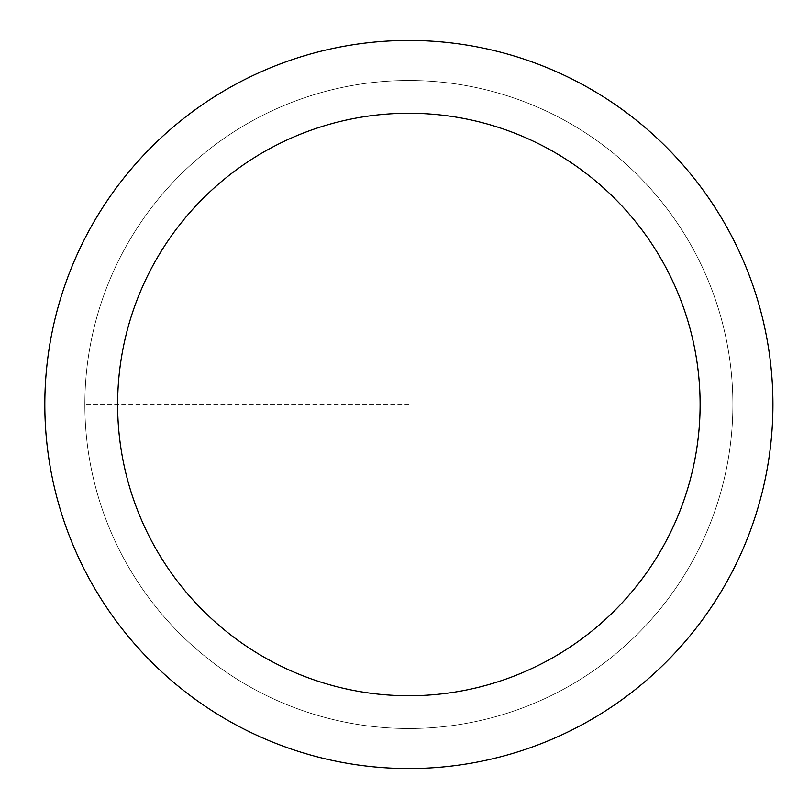<?xml version="1.0" encoding="UTF-8"?>
<svg xmlns="http://www.w3.org/2000/svg" width="809" height="809" viewBox="0 0 809 809"><rect width="100%" height="100%" fill="white"/><g stroke="black" fill="none" stroke-linecap="round" stroke-linejoin="round"><path stroke-width="0.61" stroke-dasharray="4.04 3.03" d="M408.869 728.505A324.004 324.004 0 0 0 732.873 404.5A324.004 324.004 0 0 0 408.869 80.495A324.004 324.004 0 0 1 732.873 404.5A324.004 324.004 0 0 1 408.869 728.505A324.004 324.004 0 0 1 84.864 404.5A324.004 324.004 0 0 1 408.869 80.495A324.004 324.004 0 0 0 84.864 404.5A324.004 324.004 0 0 0 408.869 728.505A324.004 324.004 0 0 0 732.873 404.5A324.004 324.004 0 0 0 408.869 80.495A324.004 324.004 0 0 1 732.873 404.5A324.004 324.004 0 0 1 408.869 728.505A324.004 324.004 0 0 1 84.864 404.5A324.004 324.004 0 0 1 408.869 80.495A324.004 324.004 0 0 0 84.864 404.5A324.004 324.004 0 0 0 408.869 728.505M408.869 40.45A364.05 364.05 0 0 0 44.819 404.5A364.05 364.05 0 0 0 408.869 768.55A364.05 364.05 0 0 0 772.919 404.5A364.05 364.05 0 0 0 408.869 40.45M408.869 404.5L84.864 404.5L408.869 404.5"/><path stroke-width="1.21" d="M408.869 40.45A364.05 364.05 0 0 1 772.919 404.5A364.05 364.05 0 0 1 408.869 768.55A364.05 364.05 0 0 1 44.819 404.5A364.05 364.05 0 0 1 408.869 40.45M408.869 695.74A291.24 291.24 0 0 1 117.629 404.5A291.24 291.24 0 0 1 408.869 113.26A291.24 291.24 0 0 1 700.109 404.5A291.24 291.24 0 0 1 408.869 695.74"/></g></svg>
